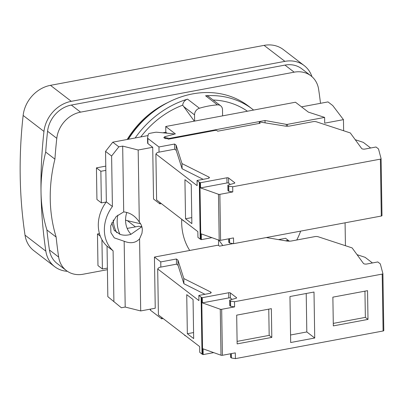 <?xml version="1.0" encoding="UTF-8"?>
<svg xmlns="http://www.w3.org/2000/svg" width="404" height="404" viewBox="0 0 404 404"><rect width="100%" height="100%" fill="white"/><g stroke="black" fill="none" stroke-linecap="round" stroke-linejoin="round"><path stroke-width="0.61" d="M138.178 150L122.675 146.107L123.705 211.908L116.195 216.524L110.706 225.77L110.903 232.648L114.287 237.87L124.164 241.249C130.618 243.779 135.754 242.976 139.572 238.845L141.966 233.285L142.324 229.932C142.248 226.891 141.243 224.281 139.309 222.099L138.178 150L152.717 147.283L153.53 199.01L159.853 203.868L161.327 203.591M139.572 238.845L140.703 310.939L125.2 307.045L121.372 307.762L107.833 296.662L121.372 307.762M181.699 219.236A63.372 53.444 -52.5 0 0 181.664 222.574A63.372 53.444 -52.5 0 0 189.723 250.465L154.439 257.065L155.242 308.222L140.703 310.939M301.51 106.863L327.998 101.909L332.739 105.55L343.456 119.65L324.705 123.154L324.619 117.407L287.441 124.361A1.237 0.455 179.1 0 1 286.335 124.371L265.029 120.503L265.064 122.68M265.029 120.503L169.402 138.395L169.412 138.971L215.266 130.391A1.237 0.455 179.1 0 1 216.913 130.588L217.706 131.194L260.206 123.24L259.413 122.634A1.237 0.455 179.1 0 1 259.297 122.447A1.237 0.455 179.1 0 1 260.004 122.023L284.674 126.013A6.181 2.278 -0.9 0 0 290.067 125.957L313.009 121.665A3.091 1.136 179.1 0 1 316.433 121.816L350.313 132.946L361.646 148.495A2.475 0.909 179.1 0 0 365.09 149.041L375.998 147L378.27 148.743A3.091 1.136 179.1 0 1 378.553 149.116L381.093 158.671A1.237 0.455 179.1 0 1 381.098 158.711A1.237 0.455 179.1 0 1 380.391 159.136L232.704 186.764L232.785 191.94L219.872 194.354A1.237 0.455 179.1 0 1 218.473 194.284L200.556 187.905L226.998 182.956A1.237 0.455 179.1 0 1 228.644 183.153L230.305 184.426M300.667 231.118A63.372 53.444 -52.5 0 1 296.753 240.001M289.34 241.168L285.598 238.289L278.523 239.617M111.711 222.756L114.216 230.305L120.008 234.35A34.007 28.679 -52.5 0 1 117.786 215.165M120.008 234.35C123.392 235.487 127.018 235.487 130.881 234.355A18.549 15.645 127.5 0 0 129.952 233.078A24.73 20.857 -52.5 0 1 126.785 212.408M116.796 232.724A34.007 28.679 -52.5 0 1 113.256 219.968M222.599 115.862L222.498 109.661A6.181 5.217 127.5 0 0 220.675 105.803A6.181 5.217 127.5 0 0 217.438 104.878A89.648 75.604 127.5 0 0 199.419 108.247A6.181 5.217 127.5 0 0 194.541 114.893L194.637 121.094M141.698 226.195L141.259 226.538M122.675 146.107L118.842 146.824L112.782 142.173L105.55 151.374L106.343 201.864A35.239 29.719 127.5 0 0 107.04 246.167L107.833 296.662M112.782 142.173L148.051 135.572M162.863 132.8L165.822 132.249L167.054 133.194M324.619 117.407L308.338 112.105L295.47 102.227L165.731 126.502L165.822 132.249M141.855 226.694L130.881 234.355M343.456 119.65L343.627 130.75M345.077 222.811L345.435 245.708M355.247 139.713L362.858 142.213A3.091 1.136 179.1 0 1 363.549 142.551L370.645 148M164.539 137.345L163.751 137.562L164.807 138.37A1.237 0.455 -0.9 0 0 165.958 138.617L166.701 138.597A1.237 0.455 179.1 0 1 167.852 138.845L168.291 139.178L169.412 138.971M381.093 158.752L381.987 215.574A1.237 0.455 179.1 0 1 381.992 215.615A1.237 0.455 179.1 0 1 381.285 216.039L233.598 243.668L233.507 237.921L220.594 240.335A1.237 0.455 179.1 0 1 219.195 240.264L201.278 233.886L201.369 239.633L211.893 237.663M228.709 238.82L228.76 242.259A1.237 0.455 179.1 0 0 228.881 242.445L229.634 243.026L233.598 243.668M201.369 239.633L200.818 239.436A3.091 1.136 179.1 0 1 200.212 239.128L197.94 237.38L197.849 231.633L156.606 199.97L155.883 153.985L157.363 152.449L174.7 149.207L176.225 150.379L182.088 168.766L203.177 179.331M182.76 220.049L182.901 220.498L184.173 221.134M232.704 186.764L228.74 186.123L227.987 185.542A1.237 0.455 179.1 0 1 227.866 185.355L227.947 190.526A1.237 0.455 -0.9 0 0 228.068 190.718L228.821 191.294L232.785 191.94M227.866 185.355A1.237 0.455 179.1 0 1 228.366 184.982L234.335 183.27A1.237 0.455 179.1 0 0 234.835 182.896A1.237 0.455 179.1 0 0 234.719 182.704L228.563 177.977A1.237 0.455 179.1 0 0 226.917 177.785L200.475 182.729L199.924 182.532A3.091 1.136 179.1 0 1 199.318 182.224L197.046 180.477L197.127 185.653L155.883 153.985M197.046 180.477L207.949 178.437A2.475 0.909 179.1 0 0 209.368 177.588A2.475 0.909 179.1 0 0 208.908 177.073L182.007 163.595L176.144 145.208L174.619 144.036L158.959 146.965L147.844 138.431A3.091 1.136 179.1 0 1 147.551 137.956A3.091 1.136 179.1 0 1 147.561 137.86L148.334 134.239A3.091 1.136 179.1 0 1 150.101 133.275L154.969 132.361A3.091 1.136 179.1 0 1 157.151 132.27L172.639 133.714A1.853 0.682 179.1 0 1 173.962 134.259M228.74 186.123L228.821 191.294M200.475 182.729L200.556 187.905M229.634 243.026L229.563 238.658M184.926 179.689L185.542 218.776L191.865 223.634L191.249 184.547L184.926 179.689M182.007 163.595L182.088 168.766M176.144 145.208L176.225 150.379M174.619 144.036L174.7 149.207M158.959 146.965L159.04 152.136M152.717 147.283L147.93 143.607A3.091 1.136 179.1 0 1 147.632 143.132A3.091 1.136 179.1 0 1 147.642 143.036M159.853 203.868L159.833 202.444M182.901 220.498L182.896 220.155M165.731 126.502L175.351 133.886L164.529 136.789L165.716 137.703L169.402 138.395M164.529 136.789L164.549 138.173M165.716 137.703L165.731 138.612M382.901 273.71L383.795 330.528A1.237 0.455 179.1 0 1 383.8 330.568A1.237 0.455 179.1 0 1 383.093 330.992L235.406 358.626L235.315 352.879L222.402 355.293A1.237 0.455 179.1 0 1 220.998 355.222L203.086 348.844L203.177 354.591L213.696 352.621M230.512 353.773L230.568 357.212A1.237 0.455 179.1 0 0 230.684 357.404L231.442 357.984L235.406 358.626M203.177 354.591L202.626 354.394A3.091 1.136 179.1 0 1 202.02 354.086L199.743 352.339L199.657 346.592L158.413 314.923L157.691 268.943L159.171 267.408L176.503 264.166L178.028 265.332L183.896 283.724L204.98 294.289M184.562 335.002L184.709 335.451L185.976 336.088M150.243 309.156L150.253 309.817A3.091 1.136 179.1 0 0 150.546 310.292L161.661 318.827L163.13 318.549M285.572 240.814L288.234 240.314M266.332 237.547L286.481 240.966A6.181 2.278 -0.9 0 0 291.87 240.915L314.817 236.623A3.091 1.136 179.1 0 1 318.236 236.774L352.121 247.904L363.454 263.453A2.475 0.909 179.1 0 0 366.898 263.994L377.801 261.954L380.078 263.701A3.091 1.136 179.1 0 1 380.356 264.07L382.901 273.624A1.237 0.455 179.1 0 1 382.906 273.665A1.237 0.455 179.1 0 1 382.199 274.089L234.512 301.722L234.593 306.894L221.68 309.312A1.237 0.455 179.1 0 1 220.276 309.237L202.364 302.859L228.805 297.91A1.237 0.455 179.1 0 1 230.452 298.107L232.108 299.379M357.05 254.672L364.666 257.171A3.091 1.136 179.1 0 1 365.357 257.51L372.448 262.954M234.512 301.722L230.548 301.081L229.79 300.5A1.237 0.455 179.1 0 1 229.674 300.308L229.755 305.485A1.237 0.455 -0.9 0 0 229.871 305.671L230.628 306.252L234.593 306.894M229.674 300.308A1.237 0.455 179.1 0 1 230.174 299.935L236.143 298.228A1.237 0.455 179.1 0 0 236.643 297.849A1.237 0.455 179.1 0 0 236.527 297.662L230.371 292.935A1.237 0.455 179.1 0 0 228.725 292.738L202.283 297.687L201.732 297.49A3.091 1.136 179.1 0 1 201.126 297.182L198.849 295.435L198.93 300.606L157.691 268.943M189.723 250.465L217.074 245.349A1.237 0.455 179.1 0 1 218.721 245.541L219.508 246.147L233.153 243.597M198.849 295.435L209.757 293.395A2.475 0.909 179.1 0 0 211.176 292.546A2.475 0.909 179.1 0 0 210.711 292.026L183.815 278.548L177.947 260.161L176.422 258.989L160.767 261.923L154.439 257.065M290.678 342.521L314.726 338.022L314.004 292.036L289.956 296.536L290.678 342.521M333.325 325.892L367.994 319.407L367.544 290.668L332.871 297.152L333.325 325.892M236.683 315.15L237.138 343.89L271.811 337.401L271.357 308.661L236.683 315.15M230.548 301.081L230.628 306.252M202.283 297.687L202.364 302.859M231.442 357.984L231.371 353.616M186.734 294.647L187.345 333.734L193.673 338.587L193.056 299.505L186.734 294.647M183.815 278.548L183.896 283.724M177.947 260.161L178.028 265.332M176.422 258.989L176.503 264.166M160.767 261.923L160.848 267.094M161.661 318.827L161.635 317.403M184.709 335.451L184.704 335.108M222.821 245.531L218.897 240.158M218.513 240.021L218.599 245.47M107.04 246.167L113.1 250.823L113.893 301.313M113.1 250.823A35.239 29.719 -52.5 0 1 112.408 206.52L106.343 201.864M105.55 151.374L111.61 156.025L112.408 206.52M118.842 146.824L111.61 156.025M124.164 241.249L125.2 307.045M139.309 222.099C135.33 216.009 130.128 212.61 123.705 211.908M187.345 333.734L193.577 332.568M314.726 338.022L306.818 331.952L306.217 293.496M290.562 334.992L306.818 331.952M367.994 319.407L365.357 317.382L364.948 291.153M333.285 323.387L365.357 317.382M237.097 341.38L269.175 335.381L268.761 309.151M271.811 337.401L269.175 335.381M185.542 218.776L191.769 217.61M107.383 268.115L102.399 268.988L97.97 265.59L97.475 233.977L99.45 233.603M105.848 170.402L100.864 171.271L96.435 167.872L105.782 166.125M106.217 202.04L101.359 202.884L96.93 199.485L96.435 167.872M127.174 228.417L138.799 226.245L141.754 226.826M114.6 230.77L115.706 230.563M100.283 236.133L97.475 233.977M100.864 171.271L101.359 202.884M101.934 239.678L102.399 268.988M128.341 139.259A89.648 75.604 -52.5 0 1 248.516 106.141L252.47 109.176A89.648 75.604 -52.5 0 1 253.596 110.065M135.158 137.986A89.648 75.604 -52.5 0 1 187.562 99.142A6.181 5.217 127.5 0 0 182.704 105.176L194.314 121.155M220.675 105.803L208.812 96.697A6.181 5.217 127.5 0 0 205.58 95.773A89.648 75.604 -52.5 0 1 252.47 109.176M140.572 223.786L125.826 220.286A6.181 5.217 127.5 0 0 125.573 220.539M125.826 220.286A85.012 71.695 -52.5 0 1 125.573 219.614M140.769 136.936A85.012 71.695 -52.5 0 1 182.704 105.176M213.125 100.005A85.012 71.695 -52.5 0 1 247.41 111.221M128.068 139.314A82.85 69.872 -52.5 0 1 151.076 113.595M127.189 139.476A82.85 69.872 -52.5 0 1 167.978 102.485M58.661 257.06L49.44 249.98A26.896 22.68 -52.5 0 0 57.121 263.479L66.342 270.559A26.896 22.68 127.5 0 1 58.661 257.06A480.578 405.298 127.5 0 1 56.146 237.062A153.02 129.053 -52.5 0 1 54.919 159.151A480.578 405.298 127.5 0 1 56.797 138.335A26.896 22.68 127.5 0 1 80.568 112.14L294.183 72.175L284.961 65.094A26.896 22.68 -52.5 0 1 301.732 68.766L310.954 75.846A26.896 22.68 127.5 0 0 294.183 72.175M66.342 270.559A26.896 22.68 127.5 0 0 83.113 274.23L107.408 269.685M320.493 103.313A480.578 405.298 127.5 0 0 318.635 89.345A26.896 22.68 127.5 0 0 310.954 75.846M54.919 159.151L45.697 152.071A480.578 405.298 -52.5 0 1 47.576 131.255A26.896 22.68 -52.5 0 1 71.346 105.06L284.961 65.094M56.146 237.062L46.92 229.982A153.02 129.053 -52.5 0 1 41.016 192.016A153.02 129.053 -52.5 0 1 45.697 152.071M49.44 249.98A480.578 405.298 -52.5 0 1 46.92 229.982M67.392 271.311A30.911 26.073 -52.5 0 1 54.671 266.665A30.911 26.073 -52.5 0 1 45.844 251.152A484.598 408.686 -52.5 0 1 41.016 192.016A484.598 408.686 -52.5 0 1 43.965 131.431A30.911 26.073 -52.5 0 1 71.286 101.323L284.901 61.358A30.911 26.073 -52.5 0 1 304.182 65.579A30.911 26.073 -52.5 0 1 311.954 76.669M54.671 266.665L33.855 250.682A30.911 26.073 -52.5 0 1 25.028 235.163A484.598 408.686 -52.5 0 1 23.144 115.448A30.911 26.073 -52.5 0 1 50.47 85.34L264.085 45.374A30.911 26.073 -52.5 0 1 283.361 49.596L304.182 65.579M287.441 124.361L287.471 126.21M381.285 216.039L380.391 159.136M220.594 240.335L219.872 194.354M227.987 185.542L228.068 190.718M234.719 182.704L234.724 183.088M228.563 177.977L228.644 183.153M226.917 177.785L226.998 182.956M200.818 239.436L199.924 182.532M219.195 240.264L218.473 194.284M228.881 242.445L228.821 238.799M200.212 239.128L199.318 182.224M208.908 177.073L208.924 178.124M147.93 143.607L147.844 138.431M286.335 124.371L286.365 126.194M383.093 330.992L382.199 274.089M222.402 355.293L221.68 309.312M229.79 300.5L229.871 305.671M236.527 297.662L236.532 298.046M230.371 292.935L230.452 298.107M228.725 292.738L228.805 297.91M202.626 354.394L201.732 297.49M220.998 355.222L220.276 309.237M230.684 357.404L230.628 353.752M202.02 354.086L201.126 297.182M210.711 292.026L210.731 293.077M150.546 310.292L150.525 309.105M259.429 123.387L259.413 122.634M199.419 108.247L187.562 99.142M217.438 104.878L205.58 95.773M135.446 226.871L127.29 220.609M194.541 114.893L183.653 106.535M80.568 112.14L71.346 105.06M56.797 138.335L47.576 131.255M264.085 45.374L284.901 61.358M50.47 85.34L71.286 101.323M23.144 115.448L43.965 131.431M25.028 235.163L45.844 251.152M381.098 158.711L381.992 215.615M382.906 273.665L383.8 330.568M147.551 137.956L147.632 143.132M259.297 122.447L259.312 123.407"/></g></svg>

